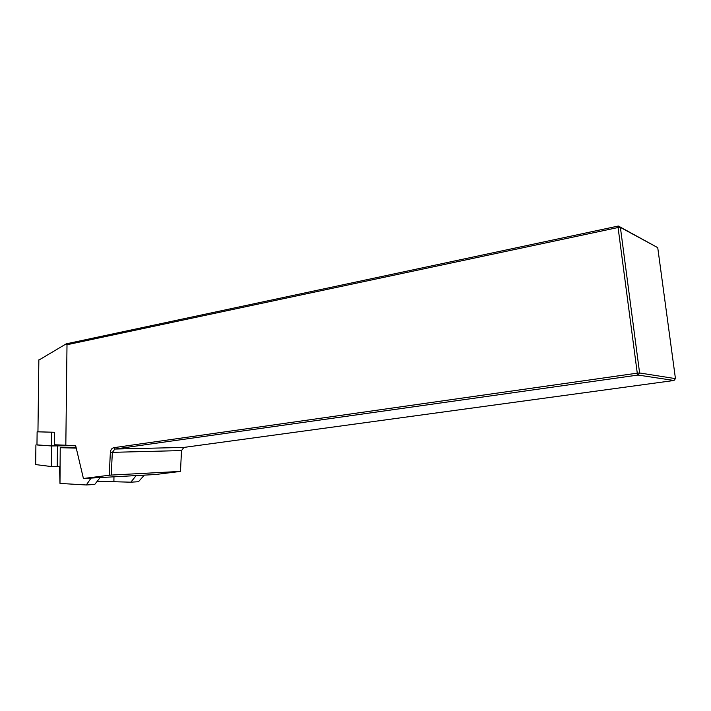 <?xml version="1.0" encoding="UTF-8"?>
<svg xmlns="http://www.w3.org/2000/svg" width="711" height="711" viewBox="0 0 711 711"><rect width="100%" height="100%" fill="white"/><g stroke="black" fill="none" stroke-linecap="round" stroke-linejoin="round"><path stroke-width="1.07" d="M180.478 471.402L181.509 450.578L183.9 447.423L673.984 380.483L638.007 375.053L114.835 449.05L112.338 452.463L111.209 475.072L180.478 471.402L155.433 474.521L83.418 478.494L75.668 445.646L54.312 444.748L54.463 432.261L37.941 431.808L37.123 431.808L36.963 444.962L51.379 445.921L51.539 432.208L37.123 431.808M38.847 360.086L66.247 343.84L618.357 226.027L618.081 227.511L637.269 373.159L113.796 447.69C111.787 448.179 110.649 449.743 110.365 452.392L109.218 475.25L83.418 478.494M657.737 247.65L618.357 226.027L620.392 227.404L639.607 372.973L675.45 378.625L657.737 247.65L620.392 227.404L618.081 227.511L67.003 344.737L65.821 445.468M66.247 343.84L67.003 344.737M109.218 475.25L111.209 475.072M637.269 373.159L638.007 375.053L639.607 372.973L637.269 373.159M675.45 378.625L673.984 380.483M75.393 445.646L51.379 445.921M53.103 432.226L51.539 432.208M59.511 466.496L59.991 483.427L60.231 447.512L60.062 468.247L59.662 466.487M59.991 483.427L86.315 484.973L91.061 478.068M76.255 448.117L60.417 447.708M144.342 475.135L138.449 481.72L130.842 482.191L97.247 481.249M60.231 447.512L76.041 447.228M86.315 484.973L94.732 484.449L100.135 477.57M136.148 475.588L130.842 482.191M75.668 445.655L51.539 445.966L36.954 444.864M60.071 466.469L51.29 466.549L35.666 464.585L35.906 444.926L35.666 464.585M38.856 359.846L37.95 431.817L38.847 359.944M110.365 452.392L181.509 450.578M113.796 447.69L114.835 449.05L183.9 447.423M37.132 431.817L36.963 444.962M58.782 445.033L58.773 445.957M113.956 476.805L113.902 481.516M57.467 445.993L57.227 466.585M51.539 445.966L51.29 466.549"/></g></svg>

